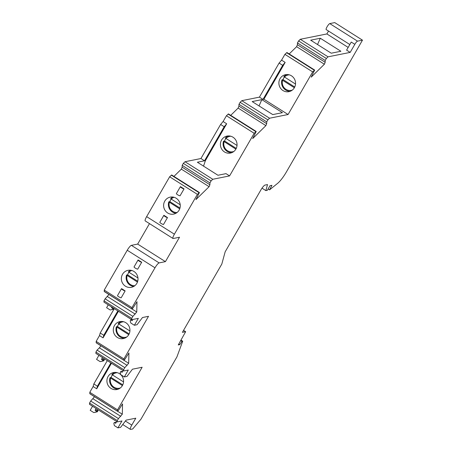 <?xml version="1.0" encoding="UTF-8"?>
<svg xmlns="http://www.w3.org/2000/svg" width="452" height="452" viewBox="0 0 452 452"><rect width="100%" height="100%" fill="white"/><g stroke="black" fill="none" stroke-linecap="round" stroke-linejoin="round"><path stroke-width="0.68" d="M122.39 385.596L110.017 377.686A8.661 8.317 78.7 0 0 113.684 387.861A8.661 8.317 78.7 0 0 118.271 389.138M122.78 384.85L111.102 377.465L110.017 377.686M117.305 372.685A7.848 7.537 -101.3 0 0 112.469 374.917L111.881 374.459A8.661 8.317 78.7 0 1 114.91 372.386M112.469 374.917L123.543 381.923M111.102 377.465A8.661 8.317 78.7 0 1 112.424 374.889M120.718 374.606A8.661 8.317 -101.3 0 0 113.542 372.544A8.661 8.317 -101.3 0 0 107.028 379.482A8.661 8.317 -101.3 0 0 110.994 388.398A8.661 8.317 -101.3 0 0 116.949 389.522A8.661 8.317 -101.3 0 0 123.277 383.471A8.661 8.317 -101.3 0 0 120.899 374.776M294.744 86.993L283.071 79.608A8.661 8.317 78.7 0 1 284.393 77.032M286.879 74.535A8.661 8.317 78.7 0 0 283.845 76.608L295.512 84.066M283.071 79.608L281.986 79.829L282.573 80.286A7.848 7.537 -101.3 0 0 284.602 88.247A7.848 7.537 -101.3 0 0 292.331 90.084M294.359 87.739L282.573 80.286M290.24 91.281A8.661 8.317 78.7 0 1 285.653 90.004A8.661 8.317 78.7 0 1 281.986 79.829M282.963 90.541A8.661 8.317 -101.3 0 0 288.918 91.671A8.661 8.317 -101.3 0 0 295.371 81.541A8.661 8.317 -101.3 0 0 285.511 74.687A8.661 8.317 -101.3 0 0 278.997 81.626A8.661 8.317 -101.3 0 0 282.963 90.541M128.758 334.655L116.384 326.751A8.661 8.317 78.7 0 0 120.051 336.921A8.661 8.317 78.7 0 0 124.639 338.203M129.148 333.915L117.469 326.53L116.384 326.751M123.673 321.751A7.848 7.537 -101.3 0 0 118.836 323.982L118.249 323.525A8.661 8.317 78.7 0 1 121.277 321.451M118.836 323.982L129.91 330.988M117.469 326.53A8.661 8.317 78.7 0 1 118.791 323.954M117.362 337.463A8.661 8.317 -101.3 0 0 123.317 338.588A8.661 8.317 -101.3 0 0 129.769 328.463A8.661 8.317 -101.3 0 0 119.91 321.604A8.661 8.317 -101.3 0 0 113.395 328.547A8.661 8.317 -101.3 0 0 117.362 337.463M235.876 149.132L223.503 141.222A8.661 8.317 78.7 0 0 227.17 151.397A8.661 8.317 78.7 0 0 231.757 152.674M236.26 148.386L224.582 141.001L223.503 141.222M230.786 136.227A7.848 7.537 -101.3 0 0 225.949 138.453L225.362 138.001A8.661 8.317 78.7 0 1 228.396 135.928M225.949 138.453L237.029 145.459M224.582 141.001A8.661 8.317 78.7 0 1 225.904 138.425M224.474 151.934A8.661 8.317 -101.3 0 0 230.43 153.064A8.661 8.317 -101.3 0 0 236.882 142.934A8.661 8.317 -101.3 0 0 227.023 136.08A8.661 8.317 -101.3 0 0 220.514 143.018A8.661 8.317 -101.3 0 0 224.474 151.934M179.721 208.852L168.788 201.858A8.661 8.317 78.7 0 0 172.455 212.033A8.661 8.317 78.7 0 0 175.958 213.265M179.981 208.033L169.873 201.637L168.788 201.858M174.026 197.281A7.848 7.537 -101.3 0 0 171.24 199.089L170.653 198.637A8.661 8.317 78.7 0 1 172.698 197.021M171.24 199.089L180.224 204.773M169.873 201.637A8.661 8.317 78.7 0 1 171.195 199.061M167.692 212.988A8.661 8.317 -101.3 0 0 173.647 214.112A8.661 8.317 -101.3 0 0 180.099 203.988A8.661 8.317 -101.3 0 0 170.24 197.128A8.661 8.317 -101.3 0 0 163.726 204.072A8.661 8.317 -101.3 0 0 167.692 212.988M137.459 282.054L126.532 275.053A8.661 8.317 78.7 0 0 130.199 285.229A8.661 8.317 78.7 0 0 133.696 286.461M137.719 281.229L127.611 274.839L126.532 275.053M131.764 270.482A7.848 7.537 -101.3 0 0 128.978 272.29L128.391 271.833A8.661 8.317 78.7 0 1 130.436 270.223M128.978 272.29L137.962 277.969M127.611 274.839A8.661 8.317 78.7 0 1 128.939 272.262M125.43 286.184A8.661 8.317 -101.3 0 0 131.391 287.314A8.661 8.317 -101.3 0 0 137.837 277.183A8.661 8.317 -101.3 0 0 127.984 270.33A8.661 8.317 -101.3 0 0 121.469 277.268A8.661 8.317 -101.3 0 0 125.43 286.184M320.304 38.245L340.898 51.268L331.254 53.206L310.66 40.183L320.304 38.245L317.536 44.528M205.406 160.618L204.519 160.793L224.186 126.729L226.672 123.786L205.406 160.618L203.53 166.127M131.673 319.666L130.764 319.846L130.232 320.767L130.781 322.999L134.363 325.265L137.024 324.728L142.493 317.524L148.516 316.315L123.916 358.928L123.921 360.351L125.018 359.137L128.916 352.961L128.679 363.284L124.82 367.657L123.673 369.651L123.639 370.968L128.306 370.03L124.317 376.934L126.984 376.403L132.453 369.199L142.148 367.25L117.548 409.862L117.554 411.292L118.65 410.071L122.548 403.896L122.311 414.218L118.452 418.592L117.305 420.586L117.271 421.902L121.938 420.965L117.949 427.869L120.616 427.338L126.085 420.134L135.781 418.19L131.792 425.095A5.413 1.113 122.3 0 0 130.379 429.372A5.413 1.113 122.3 0 0 130.617 429.4L132.69 428.982L140.967 419.185L176.924 356.905L182.715 341.203L181.958 341.356L179.817 344.633L178.263 344.944L185.648 331.695L182.41 332.327L221.808 264.081L225.164 251.809L260.86 189.981A5.413 1.113 -57.7 0 1 264.996 185.083L267.516 184.574L265.866 190.603L267.347 190.309L270.008 185.704L271.929 185.32L269.533 189.868L277.681 183.303A13.532 2.785 122.3 0 0 286.365 171.997L362.481 40.155L357.521 41.149A3.52 0.723 122.3 0 0 354.831 44.336L350.181 52.392L328.045 56.833L326.361 58.483L325.214 60.478L325.169 62.28L324.372 64.24L311.185 77.162L314.682 70.071L312.671 71.902L288.071 114.514L269.561 118.226L267.878 119.876L266.725 121.87L266.686 123.673L265.889 125.633L252.702 138.555L256.199 131.464L254.182 133.295L229.582 175.907L226 173.641L217.96 175.257L197.366 162.228L204.519 160.793L200.937 158.528L185.021 161.726L183.337 163.375L182.19 165.364L182.145 167.172L209.903 184.727L209.943 182.919L182.19 165.364M149.488 223.61L137.668 244.086L131.374 245.346A5.413 1.113 122.3 0 0 127.238 250.25L104.231 290.094L104.35 291.506M209.903 184.727L209.106 186.687L195.919 199.609L199.417 192.518L197.4 194.349L174.393 234.198A5.413 1.113 122.3 0 0 172.98 238.475A5.413 1.113 122.3 0 0 173.218 238.503L179.512 237.238L165.421 261.64L137.668 244.086M179.817 344.633L178.811 343.995M181.958 341.356L180.772 340.605M182.715 341.203L181.037 340.141M348.164 47.415L326.869 33.945L328.531 31.064M349.831 44.533L326.158 29.561A3.52 0.723 -57.7 0 1 327.248 26.493A3.52 0.723 -57.7 0 1 329.768 23.594L334.729 22.6L362.481 40.155M269.533 189.868L268.121 188.976M265.866 190.603L262.013 188.168M229.582 175.907L212.779 179.28L211.095 180.93L209.943 182.919M165.421 261.64L159.132 262.9A5.413 1.113 122.3 0 0 154.991 267.804L131.984 307.648L131.995 309.078L133.086 307.857L136.984 301.682L136.753 312.01L132.894 316.377L131.741 318.372L131.713 319.688L138.346 318.355L134.363 325.265M328.045 56.833L300.292 39.279L298.608 40.929L297.456 42.923L297.416 44.725L325.169 62.28M324.372 64.24L296.619 46.686L297.416 44.725M289.201 53.952L296.619 46.686M314.682 70.071L286.93 52.517L284.913 54.347L281.573 60.127L279.093 63.071L259.425 97.135L241.803 100.672L240.119 102.321L238.972 104.316L238.927 106.118L266.686 123.673M312.671 71.902L284.913 54.347M261.821 99.638L282.415 112.667L272.771 114.599L252.176 101.576L261.821 99.638L259.052 105.921M269.561 118.226L241.803 100.672M265.889 125.633L238.131 108.079L238.927 106.118M230.718 115.345L238.131 108.079M256.199 131.464L228.441 113.91L226.429 115.74L223.09 121.52L226.672 123.786M254.182 133.295L226.429 115.74M212.779 179.28L185.021 161.726M209.106 186.687L181.348 169.133L182.145 167.172M173.935 176.399L181.348 169.133M199.417 192.518L171.658 174.958L169.647 176.794L146.64 216.638A5.413 1.113 122.3 0 0 145.228 220.921L172.98 238.475M197.4 194.349L169.647 176.794M131.984 307.648L104.231 290.094M136.753 312.01L132.103 309.066M108.955 294.506L105.135 298.823L103.983 300.817L103.954 302.134L131.713 319.688M135.199 314.117L107.44 296.563M123.916 358.928L96.157 341.373L96.282 342.786M128.679 363.284L124.029 360.346M127.131 365.397L99.372 347.842L100.886 345.78M124.82 367.657L97.067 350.102L99.372 347.842M97.067 350.102L95.914 352.091L95.886 353.413L123.639 370.968M117.548 409.862L89.79 392.308L89.914 393.72M122.311 414.218L117.661 411.28M94.519 396.72L90.699 401.037L89.547 403.031L89.519 404.348L117.271 421.902M120.763 416.332L93.005 398.777M117.848 310.919L103.785 335.271L103.079 337.859L118.418 311.281M103.079 337.859L99.496 335.593L96.157 341.373M132.82 319.468L132.108 320.694L130.764 319.846M326.869 33.945L300.292 39.279M92.536 406.258L90.197 410.314L93.779 412.58L95.914 412.049L96.445 411.128L95.106 410.28L96.587 409.981L97.926 410.834L97.395 411.755L95.259 412.286L96.496 411.975M107.293 360.628L93.835 383.94L93.129 386.528L89.79 392.308M98.903 355.323L96.564 359.38L100.146 361.645L102.282 361.114L102.813 360.193L101.474 359.346L102.954 359.046L104.293 359.899L103.762 360.815L102.282 361.114M114.266 308.654L100.203 333.005L99.496 335.593M108.254 304.851L106.604 307.71L110.186 309.976L112.328 309.439L112.859 308.518L111.514 307.671L112.424 307.49M200.937 158.528L220.604 124.464L223.09 121.52M117.949 427.869L114.367 425.609L113.825 423.377L114.356 422.456L115.701 423.304L116.712 421.546M124.317 376.934L120.735 374.668L120.192 372.442L120.724 371.521L122.068 372.369L123.08 370.612M288.071 114.514L263.895 99.225L263.007 99.4L259.425 97.135M350.181 52.392L346.599 50.127L351.249 42.07L354.831 44.336M110.186 309.976L112.904 309.371M111.836 307.117L111.514 307.671M97.547 410.591L98.146 409.8M96.118 408.523L95.106 410.28M102.485 357.588L101.474 359.346M100.146 361.645L102.864 361.041M103.915 359.656L104.514 358.865M263.007 99.4L282.675 65.337L285.155 62.393L263.895 99.225M285.155 62.393L281.573 60.127M282.675 65.337L279.093 63.071M224.186 126.729L220.604 124.464M176.472 193.546A2.164 0.407 30 0 0 176.393 193.592A2.164 0.407 30 0 0 177.868 194.914A2.164 0.407 30 0 0 180.054 195.806L184.043 188.902A2.164 0.407 30 0 1 181.851 188.009A2.164 0.407 30 0 1 180.376 186.687A2.164 0.407 30 0 1 180.461 186.636L184.043 188.902M163.906 215.31A2.164 0.407 30 0 0 163.827 215.361A2.164 0.407 30 0 0 165.302 216.677A2.164 0.407 30 0 0 167.489 217.576L163.906 215.31M159.923 222.214A2.164 0.407 30 0 0 159.838 222.265A2.164 0.407 30 0 0 161.313 223.582A2.164 0.407 30 0 0 163.505 224.48L167.489 217.576M138.126 259.962A2.164 0.407 30 0 0 138.041 260.013A2.164 0.407 30 0 0 139.515 261.335A2.164 0.407 30 0 0 141.708 262.228L138.126 259.962M134.142 266.866A2.164 0.407 30 0 0 134.058 266.917A2.164 0.407 30 0 0 135.532 268.239A2.164 0.407 30 0 0 137.724 269.132L141.708 262.228M117.588 295.54A2.164 0.407 30 0 0 117.503 295.591A2.164 0.407 30 0 0 118.978 296.907A2.164 0.407 30 0 0 121.17 297.806L125.153 290.902L121.577 288.636A2.164 0.407 30 0 0 121.492 288.687A2.164 0.407 30 0 0 122.967 290.003A2.164 0.407 30 0 0 125.153 290.902M103.785 335.271L100.203 333.005M110.876 362.894L97.417 386.206L93.835 383.94M97.417 386.206L96.711 388.793L111.452 363.255M96.711 388.793L93.129 386.528M132.283 319.575L132.628 319.79M95.259 412.286L93.779 412.58M114.356 422.456L116.22 422.4M120.724 371.521L122.588 371.465M113.763 308.337L112.859 308.518M111.667 309.676L113.808 309.145L114.136 308.575M96.445 411.128L97.926 410.834M102.813 360.193L104.293 359.899M101.627 361.351L103.762 360.815M113.808 309.145L112.328 309.439M97.395 411.755L95.914 412.049M110.61 378.138A7.848 7.537 -101.3 0 0 112.633 386.104A7.848 7.537 -101.3 0 0 120.368 387.94M289.274 74.834A7.848 7.537 -101.3 0 0 284.438 77.06M116.978 327.203A7.848 7.537 -101.3 0 0 119 335.169A7.848 7.537 -101.3 0 0 126.735 337M224.09 141.679A7.848 7.537 -101.3 0 0 226.113 149.64A7.848 7.537 -101.3 0 0 233.848 151.476M169.381 202.315A7.848 7.537 -101.3 0 0 177.082 212.513M127.119 275.511A7.848 7.537 -101.3 0 0 134.82 285.715M185.591 331.689L183.529 330.384M357.521 41.149L329.768 23.594M131.792 425.095L125.39 421.044M326.361 58.483L298.608 40.929M325.214 60.478L297.456 42.923M314.349 70.252L286.596 52.698M267.878 119.876L240.119 102.321M266.725 121.87L238.972 104.316M255.866 131.651L228.107 114.09M211.095 180.93L183.337 163.375M199.083 192.699L171.325 175.144M174.393 234.198L146.64 216.638M159.132 262.9L131.374 245.346M154.991 267.804L127.238 250.25M131.956 308.965L104.203 291.41M132.894 316.377L105.135 298.823M131.741 318.372L103.983 300.817M123.888 360.244L96.129 342.689M123.673 369.651L95.914 352.091M117.52 411.179L89.762 393.624M118.452 418.592L90.699 401.037M117.305 420.586L89.547 403.031M185.648 331.695L183.54 330.361M130.379 429.372L122.741 424.535M131.995 309.078L104.237 291.523M123.921 360.351L96.169 342.797M117.554 411.292L89.801 393.732M176.393 193.592L180.376 186.687M159.838 222.265L163.827 215.361M134.058 266.917L138.041 260.013M117.503 295.591L121.492 288.687"/></g></svg>
